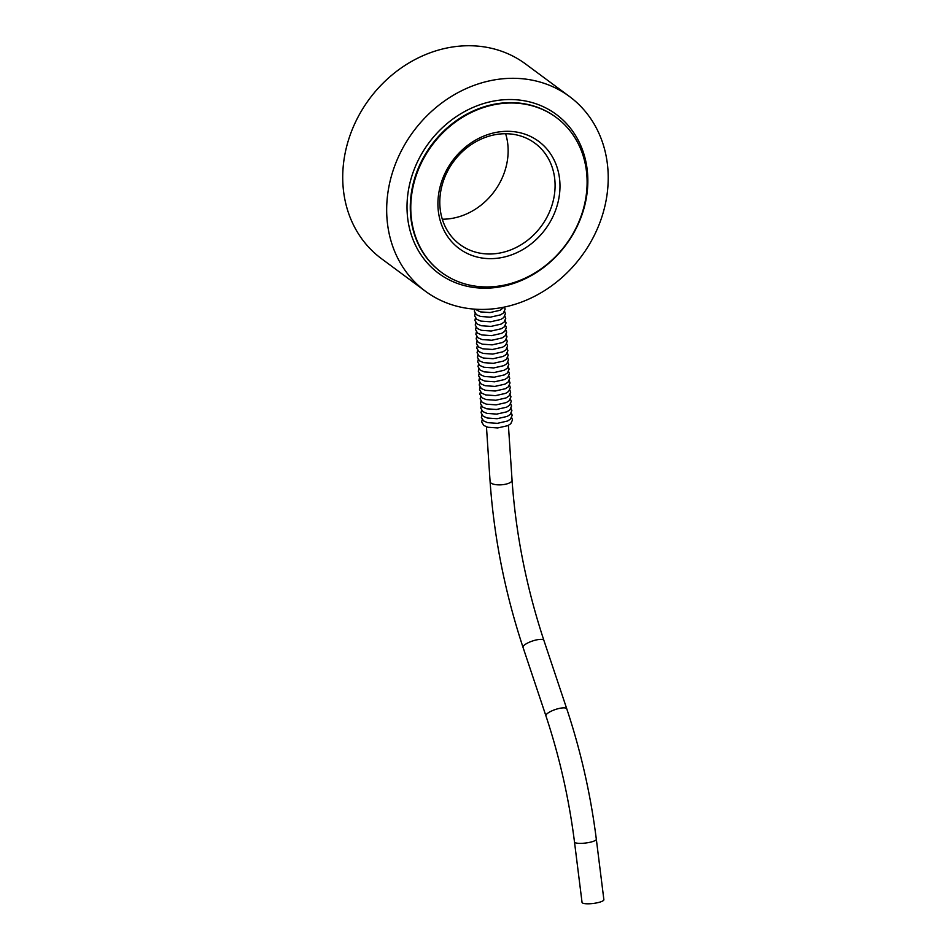 <?xml version="1.0" encoding="UTF-8"?>
<svg xmlns="http://www.w3.org/2000/svg" width="951" height="951" viewBox="0 0 951 951"><rect width="100%" height="100%" fill="white"/><g stroke="black" fill="none" stroke-linecap="round" stroke-linejoin="round"><path stroke-width="1.43" d="M582.048 902.392A10.996 2.437 -7.1 0 0 593.258 903.45A10.996 2.437 -7.1 0 0 603.873 899.67L596.325 839.222A10.996 2.437 -7.1 0 1 585.709 843.014A10.996 2.437 -7.1 0 1 574.487 841.956L582.048 902.392M607.962 170.122A121.11 104.669 126.5 0 0 569.554 96.562A121.11 104.669 126.5 0 0 413.34 131.547A121.11 104.669 126.5 0 0 425.335 291.172A121.11 104.669 126.5 0 0 547.11 288.961A121.11 104.669 126.5 0 0 607.962 170.122M425.335 291.172L381.375 258.601A121.11 104.669 -53.5 0 1 369.392 98.975A121.11 104.669 -53.5 0 1 525.594 63.99L569.554 96.562M554.956 181.51A63.028 54.469 -53.5 0 1 523.288 243.361A63.028 54.469 -53.5 0 1 459.915 244.502A63.028 54.469 -53.5 0 1 453.675 161.432A63.028 54.469 -53.5 0 1 534.961 143.232A63.028 54.469 -53.5 0 1 554.956 181.51M559.842 181.891A66.736 57.678 126.5 0 0 464.908 147.56A66.736 57.678 126.5 0 0 472.076 255.486A66.736 57.678 126.5 0 0 559.842 181.891M442.298 219.206A63.028 54.469 126.5 0 0 508.012 146.716A63.028 54.469 126.5 0 0 505.635 133.734M586.91 176.078A96.396 83.308 126.5 0 0 556.335 117.532A96.396 83.308 126.5 0 0 459.404 119.279A96.396 83.308 126.5 0 0 410.975 213.88A96.396 83.308 126.5 0 0 441.549 272.426A96.396 83.308 126.5 0 0 538.468 270.666A96.396 83.308 126.5 0 0 586.91 176.078M486.46 426.821L490.098 481.658A10.996 3.875 -3.8 0 0 505.54 484.225A10.996 3.875 -3.8 0 0 512.054 480.196C515.858 534.177 526.474 587.575 543.889 640.38L566.784 708.875C580.811 751.076 590.654 794.525 596.325 839.222M490.098 481.658C494.045 537.541 505.017 592.782 523.026 647.358A10.996 3.019 -18.5 0 1 536.483 639.904A10.996 3.019 -18.5 0 1 543.889 640.38M523.026 647.358L545.922 715.853A10.996 3.019 -18.5 0 1 559.378 708.4A10.996 3.019 -18.5 0 1 566.784 708.875M441.3 272.236A96.396 83.308 -53.5 0 1 441.05 272.045A96.396 83.308 -53.5 0 1 410.475 213.511A96.396 83.308 -53.5 0 1 458.905 118.911A96.396 83.308 -53.5 0 1 555.836 117.163A96.396 83.308 -53.5 0 1 556.085 117.353M407.218 213.25A98.868 85.447 126.5 0 0 547.859 264.116A98.868 85.447 126.5 0 0 537.244 104.23A98.868 85.447 126.5 0 0 407.218 213.25M545.922 715.853C559.473 756.651 568.995 798.685 574.487 841.956M508.405 425.359L512.054 480.196M474.692 309.146L474.323 311.191L476.415 314.686L480.564 316.481L490.324 317.17L500.452 314.876L503.424 312.974L505.147 309.099L504.434 307.054M475.143 309.182L480.255 311.869L490.015 312.558L500.143 310.264L504.161 307.114M482.216 419.593L481.681 421.971L483.774 425.454L487.922 427.261L497.682 427.95L507.81 425.656L510.782 423.754L512.506 419.866L511.662 417.644M481.907 414.981L481.372 417.346L483.465 420.841L487.613 422.648L497.373 423.338L507.501 421.031L510.473 419.141L512.197 415.254L511.353 413.019M481.598 410.368L481.063 412.734L483.167 416.229L487.304 418.024L497.076 418.713L507.192 416.419L510.164 414.517L511.888 410.642L511.044 408.407M481.289 405.744L480.754 408.122L482.858 411.605L486.995 413.412L496.767 414.101L506.883 411.807L509.867 409.905L511.579 406.018L510.735 403.795M480.98 401.132L480.445 403.497L482.549 406.992L486.698 408.799L496.458 409.489L506.586 407.194L509.558 405.292L511.269 401.405L510.437 399.182M480.683 396.519L480.148 398.885L482.24 402.38L486.389 404.175L496.149 404.864L506.277 402.57L509.249 400.68L510.972 396.793L510.128 394.558M480.374 391.907L479.839 394.273L481.931 397.768L486.08 399.563L495.84 400.252L505.968 397.958L508.94 396.056L510.663 392.181L509.819 389.946M480.065 387.283L479.53 389.66L481.634 393.143L485.771 394.95L495.542 395.64L505.659 393.345L508.642 391.443L510.354 387.556L509.51 385.333M479.756 382.671L479.221 385.036L481.325 388.531L485.462 390.338L495.233 391.027L505.35 388.721L508.333 386.831L510.045 382.944L509.201 380.721M479.459 378.058L478.912 380.424L481.016 383.919L485.165 385.714L494.924 386.403L505.052 384.109L508.024 382.207L509.736 378.332L508.904 376.097M479.149 373.434L478.615 375.811L480.707 379.294L484.855 381.101L494.615 381.791L504.743 379.497L507.715 377.595L509.439 373.707L508.595 371.484M478.84 368.822L478.305 371.199L480.398 374.682L484.546 376.489L494.306 377.178L504.434 374.884L507.406 372.982L509.13 369.095L508.286 366.872M478.531 364.209L477.996 366.575L480.1 370.07L484.237 371.877L494.009 372.566L504.125 370.26L507.109 368.37L508.821 364.483L507.977 362.248M478.222 359.597L477.687 361.962L479.791 365.457L483.928 367.252L493.7 367.942L503.828 365.648L506.8 363.746L508.512 359.87L507.679 357.635M477.925 354.973L477.39 357.35L479.482 360.833L483.631 362.64L493.391 363.33L503.519 361.035L506.491 359.133L508.203 355.246L507.37 353.023M477.616 350.36L477.081 352.726L479.173 356.221L483.322 358.028L493.082 358.717L503.21 356.411L506.182 354.521L507.905 350.634L507.061 348.411M477.307 345.748L476.772 348.114L478.876 351.608L483.013 353.403L492.784 354.093L502.901 351.799L505.873 349.909L507.596 346.021L506.752 343.786M476.998 341.136L476.463 343.501L478.567 346.996L482.704 348.791L492.475 349.481L502.592 347.186L505.575 345.284L507.287 341.409L506.443 339.174M476.689 336.511L476.154 338.889L478.258 342.372L482.407 344.179L492.166 344.868L502.294 342.574L505.266 340.672L506.978 336.785L506.146 334.562M476.392 331.899L475.857 334.265L477.949 337.76L482.098 339.566L491.857 340.256L501.985 337.95L504.957 336.06L506.681 332.172L505.837 329.938M476.082 327.287L475.548 329.652L477.64 333.147L481.788 334.942L491.548 335.632L501.676 333.337L504.648 331.435L506.372 327.56L505.528 325.325M475.773 322.662L475.238 325.04L477.343 328.523L481.479 330.33L491.251 331.019L501.367 328.725L504.339 326.823L506.063 322.936L505.219 320.713M475.464 318.05L474.929 320.416L477.033 323.911L481.17 325.717L490.942 326.407L501.058 324.113L504.042 322.211L505.754 318.323L504.91 316.101M475.155 313.438L474.62 315.803L476.724 319.298L480.873 321.093L490.633 321.795L500.761 319.488L503.733 317.598L505.445 313.711L504.612 311.476"/></g></svg>
